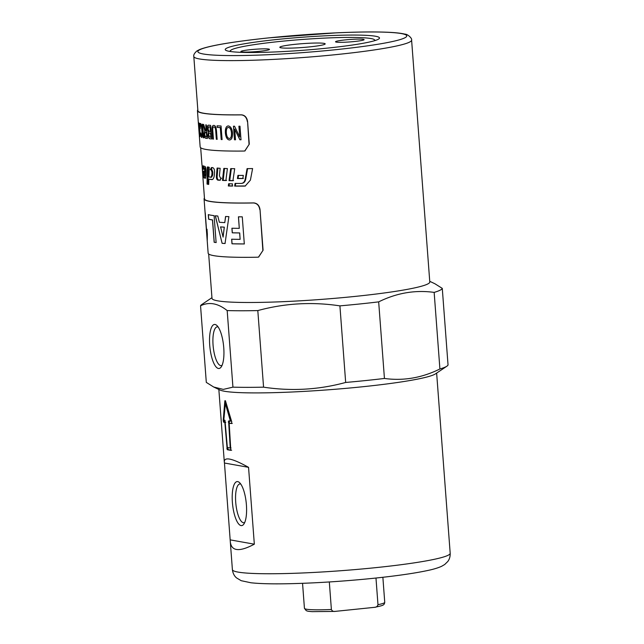 <?xml version="1.0" encoding="UTF-8"?>
<svg xmlns="http://www.w3.org/2000/svg" width="644" height="644" viewBox="0 0 644 644"><rect width="100%" height="100%" fill="white"/><g stroke="black" fill="none" stroke-linecap="round" stroke-linejoin="round"><path stroke-width="0.97" d="M212.222 167.496L211.095 169.565L211.965 169.678L212.826 172.085L212.657 175.128L211.659 177.156L211.031 177.229M208.173 166.909L207.915 183.991L207.038 184.079L207.312 166.997A109.198 9.225 -4.3 0 0 209.252 167.311L208.906 176.971A109.198 9.225 -4.3 0 0 210.821 177.253L211.659 177.156M207.915 183.991L208.704 184.168M211.095 169.565L210.258 169.662L211.393 167.593A109.198 9.225 -4.3 0 0 212.906 167.754C213.993 168.213 214.541 169.613 214.557 171.948L214.347 174.91C214.017 178.002 213.172 179.563 211.812 179.587A109.198 9.225 175.7 0 1 208.841 179.161L212.641 179.499M210.821 177.253L211.828 175.216L211.997 172.181L211.127 169.775A109.198 9.225 175.7 0 1 210.258 169.662M208.841 179.161L208.696 184.425A109.198 9.225 175.7 0 1 207.038 184.079M245.493 185.971L235.302 185.995L235.696 183.323M241.733 183.347C243.794 183.186 245.123 181.833 245.702 179.274L247.602 168.551M241.999 183.331L241.146 183.451C243.223 183.29 244.559 181.93 245.147 179.37L247.071 168.656A109.198 9.225 -4.3 0 0 252.601 168.559L250.403 180.119L245.219 186.027L244.318 186.116A109.198 9.225 175.7 0 1 234.658 186.1L235.06 183.427A109.198 9.225 -4.3 0 0 241.146 183.451M235.302 185.995L234.658 186.1M203.786 166.088L203.617 167.77L205.074 167.883L205.597 170.322L205.637 174.307L205.299 175.997L204.486 176.07M204.494 167.698L203.633 167.762M204.132 172.809L203.512 172.866L203.907 175.86A109.198 9.225 -4.3 0 0 204.406 176.078L205.299 175.997M203.705 171.046L203.794 172.842M204.084 175.941L204.47 177.519L205.79 178.138M203.399 168.897L202.715 168.953C202.667 166.772 202.836 165.741 203.23 165.846A109.198 9.225 -4.3 0 0 205.025 166.482C205.637 166.989 205.983 168.414 206.08 170.74L206.056 173.687C205.959 176.754 205.573 178.259 204.905 178.219A109.198 9.225 175.7 0 1 203.568 177.591L202.804 171.119A109.198 9.225 -4.3 0 0 204.116 171.843L204.14 173.156A109.198 9.225 175.7 0 1 203.512 172.866M204.406 176.078L204.703 170.41L204.18 167.963A109.198 9.225 175.7 0 1 203.673 167.77L203.407 169.372A109.198 9.225 175.7 0 1 202.715 168.953M200.678 147.75L201.942 164.582A109.198 9.225 -4.3 0 0 202.039 164.912L202.989 177.052A109.198 9.225 175.7 0 1 202.852 176.641A109.198 9.225 175.7 0 1 202.844 176.569L202.144 166.257M217.857 168.004L217.157 176.472C217.149 178.477 217.656 179.676 218.686 180.054L220.433 180.167M221.472 178.155L219.66 180.264A109.198 9.225 175.7 0 1 217.905 180.151C216.867 179.773 216.352 178.573 216.368 176.569L217.076 168.1A109.198 9.225 -4.3 0 0 220.151 168.285L219.411 175.723L220.514 178.098A109.198 9.225 -4.3 0 0 221.472 178.155M224.523 168.35L223.202 180.312L226.608 180.457M227.396 168.567L225.891 180.553A109.198 9.225 175.7 0 1 222.454 180.417L223.798 168.454A109.198 9.225 -4.3 0 0 227.396 168.567M223.202 180.312L222.454 180.417M233.571 180.618L229.731 180.545L231.349 168.543M229.731 180.545L229.039 180.65L230.681 168.639A109.198 9.225 -4.3 0 0 234.706 168.696L232.919 180.723A109.198 9.225 175.7 0 1 229.039 180.65M243.376 178.428L238.047 178.428L238.538 175.305M238.047 178.428L237.427 178.533L237.926 175.41A109.198 9.225 -4.3 0 0 243.343 175.393L242.804 178.525A109.198 9.225 175.7 0 1 237.427 178.533M229.32 183.653L229.039 185.875L232.814 185.963M228.628 183.757A109.198 9.225 -4.3 0 0 232.468 183.838L232.154 186.06A109.198 9.225 175.7 0 1 228.338 185.979L228.628 183.757M229.039 185.875L228.338 185.979M208.664 253.994L211.997 298.365A109.198 9.225 -4.3 0 0 321.589 299.38A109.198 9.225 -4.3 0 0 429.79 281.992L411.605 40.113C412.369 38.318 407.411 33.963 404.979 34.156C400.971 33.158 394.772 32.506 386.384 32.2C373.287 31.717 356.607 31.926 336.353 32.836L269.071 37.843C232.363 41.739 209.163 45.668 199.471 49.604L196.823 51.005C194.399 53.202 193.393 55.03 193.812 56.487A109.198 9.225 -4.3 0 0 303.396 57.501A109.198 9.225 -4.3 0 0 411.605 40.113M193.812 56.487L197.893 110.736A109.198 9.225 -4.3 0 0 241.5 114.833C244.881 115.187 246.91 117.417 247.586 121.531L249.284 144.135L244.913 150.938M202.852 176.641L204.518 198.899A109.198 9.225 -4.3 0 0 253.704 202.908C257.23 203.238 259.339 205.452 260.023 209.558L263.082 250.25L258.614 257.069M218.115 326.943A19.489 6.054 -95.9 0 0 217.785 326.854A19.489 6.054 -95.9 0 0 217.245 326.838A19.489 6.054 -95.9 0 0 213.22 346.842A19.489 6.054 -95.9 0 0 221.238 365.607A19.489 6.054 -95.9 0 0 222.075 365.325M253.704 202.908L253.478 202.957A109.657 9.266 175.7 0 1 204.068 198.932L208.149 253.189A109.657 9.266 -4.3 0 0 257.56 257.214L258.735 257.045M263.082 250.25L258.51 257.093M262.857 250.299L260.023 209.558M253.478 202.957C257.004 203.287 259.113 205.5 259.798 209.606M204.068 198.932A109.657 9.266 175.7 0 1 204.462 198.062M222.116 243.327L215.281 215.78A109.657 9.266 -4.3 0 0 217.809 216.022L219.338 222.269A109.657 9.266 -4.3 0 0 224.788 222.615L225.553 216.505A109.657 9.266 -4.3 0 0 228.894 216.634L225.038 243.513A109.657 9.266 175.7 0 1 222.116 243.327L215.362 215.772M238.433 216.819A109.657 9.266 -4.3 0 0 242.273 216.827L244.309 243.955A109.657 9.266 175.7 0 1 231.993 243.794L231.647 239.206A109.657 9.266 -4.3 0 0 240.123 239.351L239.64 232.943A109.657 9.266 175.7 0 1 232.259 232.822L231.912 228.234A109.657 9.266 -4.3 0 0 239.294 228.354L238.433 216.819M208.286 214.613A109.657 9.266 -4.3 0 0 214.098 215.643L216.118 242.547A109.657 9.266 175.7 0 1 214.162 242.281L212.48 219.966A109.657 9.266 175.7 0 1 208.632 219.202L208.286 214.613M207.151 239.946L205.106 212.721A109.657 9.266 -4.3 0 0 205.267 213.124L206.74 232.709L206.99 229.28L207.344 233.997L207.263 240.284A109.657 9.266 175.7 0 1 207.151 239.946L205.195 212.713M206.74 232.709L207.078 229.272M216.207 242.53L214.243 242.265L212.568 219.958L208.72 219.193L208.374 214.605M239.294 228.354L238.489 216.803M240.123 239.351L239.705 232.935L232.323 232.814L231.977 228.226M244.374 243.947L232.065 243.786L231.719 239.19M223.098 237.097L224.313 227.147A109.569 9.258 175.7 0 1 220.594 226.913L223.098 237.097L224.241 227.155A109.657 9.266 175.7 0 1 220.514 226.921M225.11 243.496L222.196 243.319M224.788 222.615L225.633 216.497M241.5 114.833L241.25 114.882A109.657 9.266 175.7 0 1 197.442 110.776L199.189 134.032A109.657 9.266 -4.3 0 0 199.197 134.113L198.296 122.151A109.657 9.266 -4.3 0 0 198.328 122.271L199.229 134.234A109.657 9.266 -4.3 0 0 199.39 134.524L199.511 136.126A109.657 9.266 175.7 0 1 199.31 135.634L200.155 146.945A109.657 9.266 -4.3 0 0 243.971 151.05L245.042 150.913M249.284 144.135L244.792 150.962M249.035 144.184L247.586 121.531M241.25 114.882C244.631 115.236 246.66 117.474 247.336 121.579M197.442 110.776A109.657 9.266 175.7 0 1 197.829 109.899M199.415 123.262A109.657 9.266 -4.3 0 0 199.64 123.366L200.083 136.625A109.657 9.266 175.7 0 1 199.906 136.504L198.513 122.593A109.657 9.266 -4.3 0 0 198.634 122.722L199.044 126.924A109.657 9.266 -4.3 0 0 199.56 127.27L199.415 123.262M201.475 135.989C201.983 135.755 202.119 134.049 201.87 130.861C201.556 127.214 201.161 125.274 200.678 125.049L200.059 127.721C199.922 124.783 200.083 123.374 200.534 123.495C201.298 124.042 201.862 126.53 202.224 130.949C202.482 135.401 202.264 137.599 201.588 137.526L200.501 133.276L201.588 135.989M201.669 137.534L200.799 132.946M202.256 124.195A109.657 9.266 -4.3 0 0 202.651 124.284L203.665 137.848A109.657 9.266 175.7 0 1 203.271 137.76L202.256 124.195M228.33 125.942C230.697 126.401 232.09 128.695 232.524 132.809C232.701 137.47 231.663 139.853 229.385 139.965C227.131 139.635 225.786 137.269 225.368 132.857C225.183 128.406 226.173 126.095 228.33 125.942L227.968 125.966M229.795 139.941L229.449 139.957C227.195 139.627 225.859 137.261 225.44 132.849C225.247 128.389 226.237 126.087 228.395 125.926M238.908 126.208A109.657 9.266 -4.3 0 0 239.987 126.2L241.009 139.764A109.657 9.266 175.7 0 1 239.858 139.772L234.698 129.13L235.503 139.78A109.657 9.266 175.7 0 1 234.48 139.78L233.458 126.216A109.657 9.266 -4.3 0 0 234.553 126.216L239.705 136.858L238.908 126.208M217.068 125.813A109.657 9.266 -4.3 0 0 221.053 125.991L222.075 139.555A109.657 9.266 175.7 0 1 221.198 139.523L220.304 127.56A109.657 9.266 175.7 0 1 217.189 127.415L217.068 125.813M217.205 139.321L216.424 139.273L215.837 131.448C215.635 128.398 215.04 126.916 214.074 127.013L213.993 127.029C212.939 126.707 212.552 128.116 212.834 131.263L213.422 139.088A109.657 9.266 175.7 0 1 212.721 139.032L212.134 131.199C211.731 127.335 212.279 125.403 213.8 125.395C215.378 125.427 216.287 127.456 216.537 131.497L217.125 139.329A109.657 9.266 175.7 0 1 216.344 139.281L215.756 131.457C215.555 128.406 214.967 126.932 213.993 127.029L213.752 127.029M208.769 125.202A109.657 9.266 -4.3 0 0 210.612 125.379L211.635 138.943A109.657 9.266 175.7 0 1 209.815 138.766C208.809 138.532 208.221 137.317 208.06 135.127L208.463 132.326L207.392 128.937C207.207 126.24 207.666 124.992 208.769 125.202L208.455 125.202M205.79 124.831A109.657 9.266 -4.3 0 0 206.322 124.912L207.344 138.468A109.657 9.266 175.7 0 1 205.629 138.219C204.776 138.09 204.277 136.786 204.116 134.298L204.8 130.78L203.11 124.381A109.657 9.266 -4.3 0 0 203.657 124.485L205.645 130.772A109.657 9.266 -4.3 0 0 206.241 130.861L205.79 124.831M199.31 135.634A109.657 9.266 175.7 0 1 199.326 135.409L199.238 134.25M199.89 135.143L199.608 128.703A109.657 9.266 175.7 0 1 199.197 128.422L199.89 135.143L199.608 128.703M199.704 128.695A109.569 9.258 175.7 0 1 199.286 128.414L199.197 128.422M199.56 127.27L199.503 123.254M200.171 136.617L198.602 122.585M201.564 135.981C202.071 135.747 202.2 134.041 201.958 130.853C201.644 127.206 201.25 125.266 200.767 125.041L200.711 125.033M200.421 128.269L200.147 127.713C200.018 124.775 200.179 123.366 200.63 123.487M203.754 137.84L202.337 124.187M229.562 138.404L229.264 138.428C230.85 138.597 231.574 136.713 231.454 132.785C231.067 129.396 230.069 127.625 228.451 127.48L228.209 127.496M229.328 138.42C230.914 138.589 231.639 136.705 231.518 132.769C231.132 129.38 230.133 127.617 228.523 127.472L228.25 127.488M228.523 127.472L228.451 127.48C226.873 127.528 226.173 129.331 226.35 132.905C226.68 136.391 227.646 138.235 229.264 138.428M239.705 136.858L238.964 126.2M235.559 139.772L234.545 139.764L233.522 126.2M241.065 139.756L239.914 139.756L234.698 129.13M222.148 139.539L221.27 139.507L220.377 127.544L217.261 127.407L217.141 125.805M213.502 139.08L212.802 139.024L212.214 131.191C211.804 127.327 212.359 125.395 213.88 125.387M210.854 137.277L210.548 133.187A109.657 9.266 175.7 0 1 209.509 133.083L208.938 133.179L208.624 134.982L209.896 137.18A109.657 9.266 -4.3 0 0 210.854 137.277L210.548 133.187M210.628 133.171A109.569 9.258 175.7 0 1 209.59 133.075L208.938 133.179M210.427 131.585L210.073 126.916A109.657 9.266 175.7 0 1 208.881 126.804L207.98 129.017L209.316 131.473A109.657 9.266 -4.3 0 0 210.427 131.585L210.073 126.916M210.153 126.908A109.569 9.258 175.7 0 1 208.97 126.796L208.471 126.82M211.715 138.935L209.896 138.758C208.889 138.524 208.302 137.309 208.149 135.111L208.543 132.31L207.473 128.929C207.296 126.232 207.754 124.984 208.849 125.194M206.442 132.406A109.569 9.258 175.7 0 1 205.364 132.237L204.575 134.379L205.492 136.713A109.657 9.266 -4.3 0 0 206.7 136.898L206.362 132.414A109.657 9.266 175.7 0 1 205.275 132.245L205.13 132.237M206.7 136.898L206.362 132.414M206.241 130.861L205.879 124.823M207.432 138.46L205.71 138.21C204.864 138.082 204.357 136.778 204.204 134.29L204.889 130.772L203.198 124.373M199.6 136.126L199.326 135.409M230.713 51.552A72.345 6.11 175.7 0 1 230.584 50.474A72.345 6.11 175.7 0 1 293.696 40.161A72.345 6.11 175.7 0 1 370.912 38.535A72.345 6.11 175.7 0 1 374.349 39.662A72.345 6.11 175.7 0 1 374.381 40.749M324.013 43.365A22.749 1.924 175.7 0 1 325.123 44.05A22.749 1.924 175.7 0 1 302.648 47.503A22.749 1.924 175.7 0 1 279.915 47.447A22.749 1.924 175.7 0 1 297.834 44.05A22.749 1.924 175.7 0 1 324.013 43.365M345.289 39.896A14.329 1.208 175.7 0 1 364.118 39.63A14.329 1.208 175.7 0 1 349.917 41.916A14.329 1.208 175.7 0 1 335.532 41.779A14.329 1.208 175.7 0 1 345.289 39.896M259.725 51.279A14.329 1.208 175.7 0 1 240.888 51.544A14.329 1.208 175.7 0 1 255.088 49.258A14.329 1.208 175.7 0 1 269.474 49.395A14.329 1.208 175.7 0 1 259.725 51.279M375.975 578.038L377.98 604.692C377.481 606.398 376.305 607.276 374.438 607.34L334.928 611.406L312.026 611.647C306.375 611.132 308.009 611.148 306.238 610.665L304.435 608.314L302.551 583.319M377.98 604.692A40.266 3.405 175.7 0 0 384.742 602.277C384.21 605.255 383.607 605.368 374.969 607.26L374.438 607.34M335.266 611.381C333.423 611.703 332.127 611.076 331.386 609.498L329.317 581.959M237.741 481.615A22.129 6.875 84.1 0 1 239.488 482.573A22.129 6.875 84.1 0 1 246.233 502.9A22.129 6.875 84.1 0 1 243.778 524.184A22.129 6.875 84.1 0 1 232.887 506.981A22.129 6.875 84.1 0 1 237.741 481.615M240.767 484.071A19.489 6.054 -95.9 0 0 240.437 483.982A19.489 6.054 -95.9 0 0 239.898 483.966A19.489 6.054 -95.9 0 0 235.873 503.97A19.489 6.054 -95.9 0 0 243.891 522.735A19.489 6.054 -95.9 0 0 244.728 522.453M224.458 463.02L224.305 462.006C224.168 456.532 232.251 458.303 248.552 467.335L224.458 463.02L230.294 541.612C231.293 551.328 239.31 552.182 254.332 544.188L230.238 539.881M248.552 467.335L254.332 544.188M213.695 387.02L223.307 389.395L232.935 387.149L227.179 310.569C217.865 303.211 208.994 301.625 200.55 305.803L206.305 382.391L213.695 387.02L220.079 390.047A109.198 9.225 -4.3 0 0 328.384 389.797A109.198 9.225 -4.3 0 0 435.513 373.85L446.896 366.186A121.257 10.248 -4.3 0 0 448.039 364.971L442.283 288.383L434.893 283.746L429.741 281.307M231.542 423.519L231.454 423.527A109.198 9.225 175.7 0 1 229.184 423.261L230.802 450.325A109.198 9.225 175.7 0 1 227.203 449.681L224.861 422.488A109.198 9.225 175.7 0 1 223.54 422.118L223.218 420.331L224.861 400.769L225.472 400.882L231.743 421.852L231.502 423.527M225.424 400.713L224.861 400.769L225.472 400.882M231.043 447.918L230.222 448.007L228.596 420.943A109.198 9.225 -4.3 0 0 230.447 421.176L225.368 403.587L223.814 419.993A109.198 9.225 -4.3 0 0 224.989 420.299L227.34 447.491A109.198 9.225 -4.3 0 0 230.222 448.007M229.216 423.253L229.441 420.846M227.123 406.847L231.277 421.079L230.447 421.176M226.181 403.498L225.368 403.587M232.283 423.438L229.184 423.261M225.738 422.4L224.434 422.029L224.112 420.073M225.4 403.579L225.633 401.47M231.647 450.236L228.073 449.593L227.63 447.556M225.456 422.424L224.861 422.488M277.854 39.397A77.352 6.537 175.7 0 1 379.268 38.551A77.352 6.537 175.7 0 1 302.857 50.296A77.352 6.537 175.7 0 1 225.553 50.111A77.352 6.537 175.7 0 1 277.854 39.397M215.088 324.487A22.129 6.875 84.1 0 1 216.835 325.445A22.129 6.875 84.1 0 1 223.581 345.772A22.129 6.875 84.1 0 1 221.125 367.056A22.129 6.875 84.1 0 1 210.226 349.861A22.129 6.875 84.1 0 1 215.088 324.487M263.565 387.165C291.37 391.367 318.74 389.789 345.667 382.456L339.911 305.868C312.115 301.666 284.745 303.235 257.809 310.577L263.565 387.165A121.257 10.248 -4.3 0 1 232.935 387.149M384.436 378.455C403.361 381.063 421.852 377.907 439.908 368.98L434.153 292.392C415.227 289.784 396.736 292.94 378.672 301.867L384.436 378.455A121.257 10.248 -4.3 0 1 345.667 382.456M439.908 368.98A121.257 10.248 -4.3 0 0 446.896 366.186M434.153 292.392A121.257 10.248 -4.3 0 0 442.283 288.383M339.911 305.868A121.257 10.248 -4.3 0 0 378.672 301.867M211.948 297.681L201.693 304.588A121.257 10.248 -4.3 0 0 200.55 305.803M227.179 310.569A121.257 10.248 -4.3 0 0 257.809 310.577M211.965 169.678L211.127 169.775M212.826 172.085L211.997 172.181M212.657 175.128L211.828 175.216M244.881 186.011L244.318 186.116M245.702 179.274L245.147 179.37M205.074 167.883L204.18 167.963M205.597 170.322L204.703 170.41M205.637 174.307L204.744 174.387M203.786 172.608L202.884 172.681M204.47 177.519L203.568 177.591M217.157 176.472L216.368 176.569M218.686 180.054L217.905 180.151M331.386 609.498A40.266 3.405 175.7 0 1 304.435 608.314M232.395 569.626C232.862 573.216 234.239 575.978 236.533 577.901L241.202 580.695L250.943 582.772C259.331 583.697 271.237 584.028 286.669 583.762C311.302 583.287 337.875 581.701 366.404 579.004C392.478 576.469 412.836 573.651 427.495 570.544C433.275 569.352 437.976 567.944 441.599 566.309L444.698 564.506L447.733 561.552C449.472 559.33 450.293 556.569 450.188 553.252A109.198 9.225 175.7 0 1 341.98 570.64A109.198 9.225 175.7 0 1 232.395 569.626L230.294 541.612M229.119 421.917L228.266 422.013M224.104 420.25L223.218 420.331M224.434 422.029L223.54 422.118M227.694 448.393L226.817 448.482M228.073 449.593L227.203 449.681M269.2 37.843A104.65 8.839 175.7 0 1 404.641 37.907A104.65 8.839 175.7 0 1 233.257 55.585A104.65 8.839 175.7 0 1 269.2 37.843M199.31 134.403L199.399 135.626M230.584 50.474L229.771 51.415M374.349 39.662L375.291 40.467M384.742 602.277L382.866 577.282M450.188 553.252L436.64 373.085M224.305 462.006L218.847 389.467"/></g></svg>
